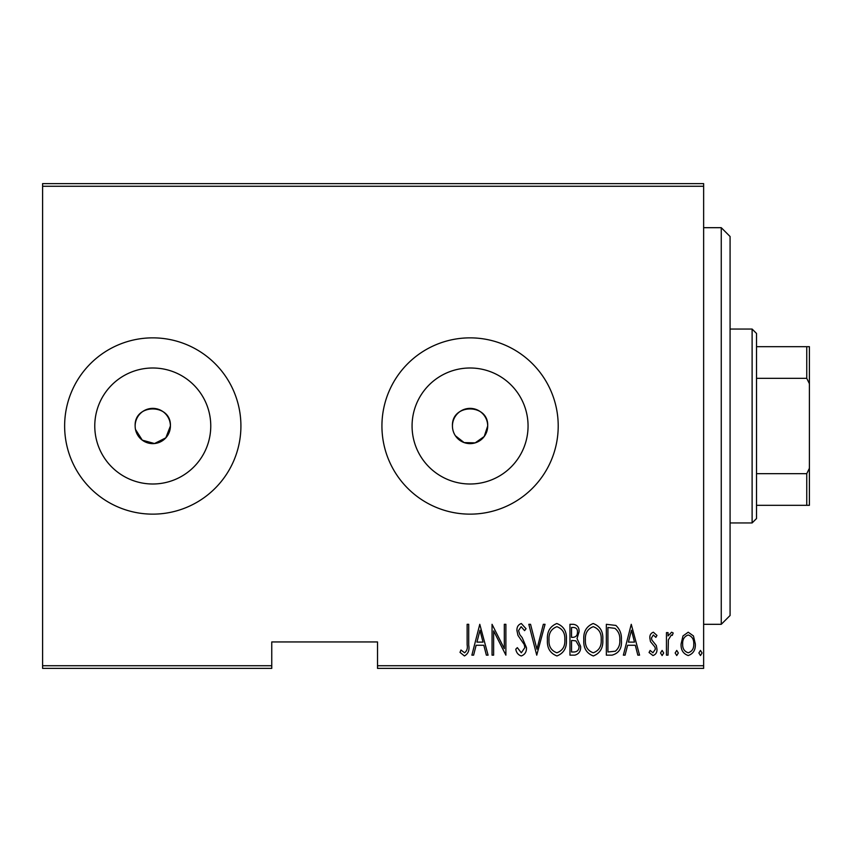 <?xml version="1.0" encoding="UTF-8"?>
<svg xmlns="http://www.w3.org/2000/svg" width="852" height="852" viewBox="0 0 852 852"><rect width="100%" height="100%" fill="white"/><g stroke="black" fill="none" stroke-linecap="round" stroke-linejoin="round"><path stroke-width="1.28" d="M135.479 429.44L142.273 440.154L154.5 443.541L165.831 437.832L170.4 426A17.626 17.626 0 0 0 152.774 408.374A17.626 17.626 0 0 0 135.149 426A17.626 17.626 0 0 0 152.774 443.626A17.626 17.626 0 0 0 170.4 426C171.497 403.294 134.083 403.22 135.149 426M455.415 435.787L464.127 442.593L475.182 442.87L484.224 436.501L487.695 426A17.626 17.626 0 0 0 470.07 408.374A17.626 17.626 0 0 0 452.444 426A17.626 17.626 0 0 0 470.07 443.626A17.626 17.626 0 0 0 487.695 426C488.792 403.294 451.379 403.22 452.444 426M528.059 426A58 58 0 0 0 470.07 368A58 58 0 0 0 412.07 426A58 58 0 0 0 470.07 484A58 58 0 0 0 528.059 426M210.763 426A58 58 0 0 0 152.774 368A58 58 0 0 0 94.774 426A58 58 0 0 0 152.774 484A58 58 0 0 0 210.763 426M240.914 426A88.139 88.139 0 0 0 152.774 337.861A88.139 88.139 0 0 0 64.635 426A88.139 88.139 0 0 0 152.774 514.139A88.139 88.139 0 0 0 240.914 426M558.209 426A88.139 88.139 0 0 0 470.07 337.861A88.139 88.139 0 0 0 381.93 426A88.139 88.139 0 0 0 470.07 514.139A88.139 88.139 0 0 0 558.209 426M703.635 665.731L703.635 668.383L377.521 668.383L377.521 665.731L703.635 665.731L703.635 186.268L42.6 186.268L42.6 183.617L703.635 183.617L703.635 186.268M42.6 665.731L271.756 665.731L271.756 668.383L42.6 668.383L42.6 186.268M682.974 635.954L688.214 632.216L693.443 635.933L695.328 643.952C695.658 649.874 693.294 653.74 688.214 655.55C683.134 653.74 680.759 649.874 681.089 643.952L682.974 635.954M666.456 655.156L666.456 632.621L668.043 632.621L668.043 635.933L671.621 632.216L673.187 632.993L672.281 635.39L671.344 634.985L668.373 639.841L668.043 655.156L666.456 655.156M653.377 632.216L656.967 635.432L655.859 637.36L653.335 634.985L651.429 638.02L651.897 640.065L656.328 645.56L656.967 649.043C657.169 652.376 655.827 654.538 652.962 655.55L649.054 652.504L650.14 650.417L652.92 652.781L655.38 649.16L654.922 647.009L650.47 641.609L649.852 638.137C649.639 635.123 650.811 633.153 653.377 632.216M612.024 655.156L606.347 655.156L606.347 624.314L615.858 625.421C619.979 629.319 621.811 634.218 621.374 640.129C622.12 648.244 618.999 653.25 612.024 655.156M569.956 655.156L569.956 624.314L573.417 624.314C577.443 624.974 579.317 627.519 579.051 631.95L577.017 638.521L580.638 646.402C580.894 651.066 578.966 653.985 574.855 655.156L569.956 655.156M536.739 655.156L528.826 624.314L530.551 624.314L536.93 649.213L543.32 624.314L545.046 624.314L536.739 655.156M493.627 655.156L492.051 655.156L492.051 624.314L504.309 648.628L504.309 624.314L505.886 624.314L505.886 655.156L493.627 630.895L493.627 655.156M467.13 644.836L467.13 624.314L468.717 624.314L468.717 645.145C469.644 650.193 468.217 653.793 464.436 655.955L460.016 652.387L460.975 650.012L464.564 652.781C466.928 650.96 467.78 648.308 467.13 644.836M377.521 665.731L377.521 641.939L271.756 641.939L271.756 665.731M479.782 624.314L488.089 655.156L486.364 655.156L483.829 645.273L476.13 645.273L473.605 655.156L471.88 655.156L479.782 624.314M521.286 655.955C518.218 654.943 516.376 652.696 515.779 649.203L517.324 647.648L521.317 652.781L524.875 647.563L524.225 644.527L517.973 635.411L516.962 630.714C516.727 627.061 518.186 624.665 521.328 623.515L526.057 628.744L524.576 630.64L521.136 626.689L518.548 630.587L519.741 634.57L522.18 637.647L526.451 647.605C526.653 651.844 524.938 654.624 521.286 655.955M547.421 639.873C546.877 631.79 549.998 626.337 556.793 623.515C563.747 626.145 566.942 631.545 566.399 639.724C566.931 647.818 563.779 653.228 556.942 655.955C550.083 653.303 546.909 647.935 547.421 639.873M583.801 639.873C583.258 631.79 586.389 626.337 593.173 623.515C600.127 626.145 603.333 631.545 602.779 639.724C603.312 647.818 600.159 653.228 593.322 655.955C586.474 653.303 583.301 647.935 583.801 639.873M631.257 624.314L639.564 655.156L637.839 655.156L635.304 645.273L627.604 645.273L625.07 655.156L623.355 655.156L631.257 624.314M660.524 652.983L662.111 650.417L663.687 652.983L662.111 655.55L660.524 652.983M675.157 652.983L676.744 650.417L678.32 652.983L676.744 655.55L675.157 652.983M698.885 652.983L700.472 650.417L702.048 652.983L700.472 655.55L698.885 652.983M483.02 642.11L479.985 630.256L476.939 642.11L483.02 642.11M564.812 639.714C565.196 633.132 562.554 628.787 556.867 626.689C551.223 628.861 548.592 633.26 548.997 639.863C548.624 646.402 551.244 650.715 556.867 652.781C562.586 650.715 565.238 646.359 564.812 639.714M573.705 627.477L571.543 627.477L571.543 637.36L572.619 637.36C575.899 637.221 577.518 635.432 577.475 632.014C577.581 629.255 576.325 627.743 573.705 627.477M572.597 640.523L571.543 640.523L571.543 651.993L573.886 651.993C577.326 651.855 579.051 649.991 579.051 646.402L575.931 640.885L572.597 640.523M601.203 639.714C601.587 633.132 598.935 628.787 593.258 626.689C587.603 628.861 584.983 633.26 585.388 639.863C585.004 646.402 587.635 650.715 593.258 652.781C598.967 650.715 601.618 646.359 601.203 639.714M607.923 627.477L607.923 651.993L615.346 651.205C618.658 648.383 620.149 644.676 619.787 640.118C620.16 635.219 618.541 631.289 614.91 628.339L607.923 627.477M634.495 642.11L631.46 630.256L628.414 642.11L634.495 642.11M693.752 643.963C693.975 639.415 692.133 636.423 688.214 634.985C684.284 636.423 682.441 639.415 682.676 643.963C682.431 648.5 684.273 651.439 688.214 652.781C692.143 651.439 693.986 648.5 693.752 643.963M721.261 227.686L730.079 236.505L730.079 615.495L721.261 624.314L721.261 227.686L703.635 227.686M752.114 329.053L756.512 333.452L756.512 518.548L752.114 522.947L752.114 329.053L730.079 329.053M756.512 346.679L809.4 346.679L809.4 505.321L806.759 505.321L806.759 473.669L809.4 468.302M756.512 473.669L806.759 473.669M809.4 383.698L806.759 378.331L806.759 346.679M756.512 378.331L806.759 378.331M756.512 505.321L806.759 505.321M721.261 624.314L703.635 624.314M752.114 522.947L730.079 522.947"/></g></svg>

